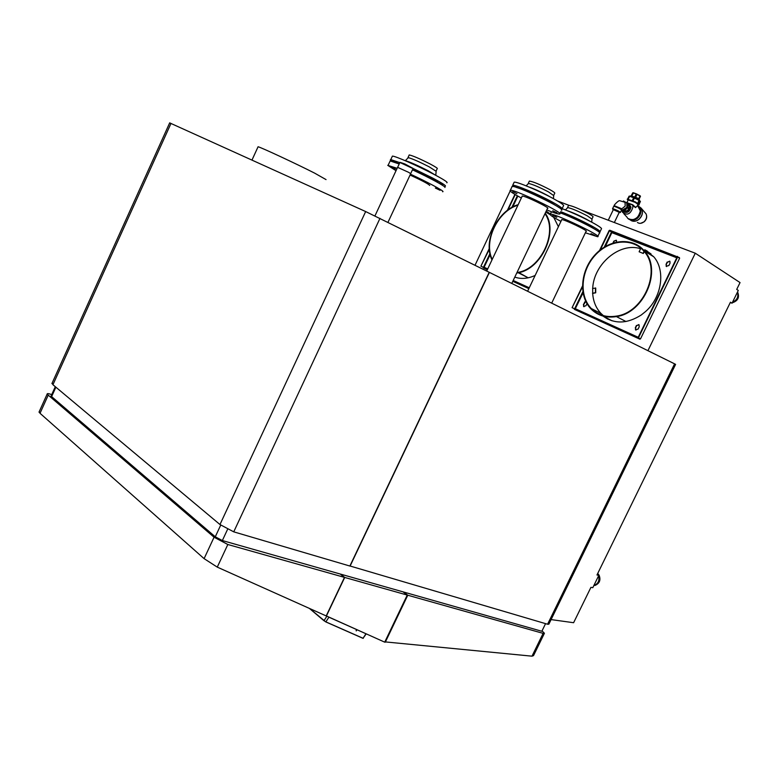 <?xml version="1.0" encoding="UTF-8"?>
<svg xmlns="http://www.w3.org/2000/svg" width="779" height="779" viewBox="0 0 779 779"><rect width="100%" height="100%" fill="white"/><g stroke="black" fill="none" stroke-linecap="round" stroke-linejoin="round"><path stroke-width="1.17" d="M219.97 524.54L233.739 531.843L349.878 566.041L489.222 272.299L365.663 211.557L219.97 524.54L52.933 384.719L52.115 383.122M169.676 122.878L365.663 211.557M674.595 363.851L675.597 364.387L548.864 624.164L547.579 624.242L674.595 363.851L489.222 272.299M349.917 565.963L547.579 624.242M489.407 272.387L350.083 566.099M545.553 623.648L541.843 631.272L222.346 540.548L227.585 529.321M51.044 396.122L215.267 536.799L222.346 540.548M326.235 615.887L384.719 642.159L407.251 595.078L344.698 577.443L326.401 616.023M340.452 574.084L344.698 577.443M403.035 591.855L407.251 595.078M39.145 411.828L40.021 413.289L204.098 558.64L217.273 567.122L227.828 544.502L214.069 537.218L47.12 394.164C46.993 393.346 48.444 393.463 51.482 394.515L51.726 394.602M227.828 544.502L344.493 577.385L326.206 615.936L217.273 567.122M340.248 574.026L344.493 577.385M542.038 630.863L544.424 633.259L543.129 633.376L531.999 656.171L384.855 641.867M544.326 633.463L533.518 655.616L531.999 656.171M403.551 592.001L407.768 595.224L543.129 633.376M407.768 595.224L385.284 642.208M597.279 574.357L598.837 575.35L596.977 574.98L730.449 302.194L732.046 303.187L730.312 302.486M581.455 210.057L695.277 253.214L740.05 282.582L736.71 289.408L738.288 290.431L732.046 303.187M551.094 619.597L573.617 622.713L590.93 587.347L592.8 587.687L598.837 575.35M557.53 200.982L568.894 205.296M512.533 185.986L512.3 186.483M510.177 190.972L475.005 265.279M695.277 253.214L647.924 350.677M356.246 630.893L356.889 629.899L356.159 630.815M356.12 630.581L356.646 629.909M363.238 638.361L325.865 621.866L328.913 617.182L366.208 633.863L363.043 638.283L365.955 633.775M362.936 638.313L325.758 621.895L309.633 608.506M326.868 616.238L323.996 620.659L325.758 621.895M324.006 620.756L309.37 608.389M356.49 630.026L356.178 630.552M625.109 211.547L625.625 211.674M626.199 211.693C628.497 211.265 629.812 209.804 630.133 207.321L629.948 206.143M626.998 202.715L632.421 205.004L635.489 207.633L637.251 205.958M621.895 210.359L623.541 211.654L627.767 210.534L629.773 206.133L628.974 203.835L626.978 202.696L632.694 204.741L635.498 207.321L637.173 206.143L638.069 204.273M621.846 210.33L622.528 212.287C627.192 215.812 630.639 214.147 632.869 207.272L632.694 204.741M640.932 211.226L639.588 207.078L637.456 205.539L639.588 207.078C641.838 210.71 641.166 214.41 637.582 218.178C634.564 220.564 631.74 220.915 629.111 219.25C635.177 221.353 639.121 218.685 640.932 211.226M624.164 211.888C627.592 212.91 629.802 211.352 630.776 207.185L629.344 204.215M628.39 203.29L629.15 203.952C630.503 206.143 630.094 208.373 627.942 210.651L622.927 211.372M622.518 210.749L625.138 211.567L627.514 210.496L629.228 208.09L628.965 204.001M628.497 203.689L627.786 203.222M629.208 204.663L627.29 203.592L627.309 207.058L625.722 209.22L623.58 210.233L621.623 209.931M629.228 208.09L627.309 207.058M628.809 208.967L627.017 207.672M625.985 211.362L624.174 210.087M625.138 211.567L623.755 210.671M621.506 210.155L623.57 210.554L625.946 209.473L627.67 207.068L628.01 205.335L627.29 203.592M638.011 204.38L635.245 202.404L628.244 199.911M637.845 204.731L639.092 204.887L635.722 202.472L627.222 199.288L628.078 200.252M639.16 204.76L635.645 202.034L627.309 199.093M638.264 203.504L639.598 200.719L640.426 201.42L639.16 204.205M637.748 203.183L639.131 200.174L629.559 196.094M633.123 200.826L634.476 197.788M628.225 199.015L629.802 196.123M632.266 200.456L633.872 197.525M627.884 198.957L629.14 196.133L634.476 198.022L639.617 200.719L638.274 203.514M639.51 199.901L637.407 198.022L630.932 195.704M638.741 199.94L639.462 199.999L637.397 198.431L631.292 196.532M639.111 199.044L640.484 196.259L640.026 195.733L633.191 192.744M638.663 198.742L640.036 195.743L636.433 193.864M635.722 197.194L637.105 194.175M631.944 195.724L633.502 192.803M634.846 196.805L636.326 193.854M631.516 195.617L632.801 192.793L636.2 193.99L640.484 196.259L639.14 199.064M640.465 196.211L639.997 195.714M621.7 208.899L625.216 206.104L624.992 201.917L623.463 200.992M621.535 209.804L621.243 208.558L614.173 205.656M619.237 212.336L613.346 209.629M613.326 209.434L619.266 212.278L614.339 222.531M620.454 212.336L621.574 209.999C620.425 208.85 617.951 207.623 614.134 206.308L613.696 206.377M613.375 209.561L608.263 220.223M374.952 215.9L397.592 167.329L408.878 172.451L410.669 173.746L387.991 222.297M400.435 162.46L404.846 163.95L412.919 168.303M399.9 162.48L413.026 168.615L410.689 173.581M440.086 190.3L435.364 188.051L440.086 190.3M389.928 161.438L390.162 160.922L399.189 163.999M412.451 169.812C429.395 177.602 446.25 186.785 444.955 187.447M410.465 174.184C427.379 181.974 444.234 191.079 442.969 191.673L442.608 191.751M396.024 170.689L387.747 165.352L397.134 168.303M395.391 169.004L390.649 166.735L395.362 169.014M410.066 175.032C421.527 180.309 428.08 183.756 429.726 185.363L429.541 185.412M415.723 177.222L413.376 175.898L415.723 177.222M442.696 184.75L437.973 182.5L442.696 184.75M392.11 161.37C390.357 160.162 389.919 159.568 390.785 159.588L399.822 162.645M412.948 168.391L431.975 177.7C442.336 183.162 446.737 186.006 445.198 186.22M412.841 168.985L428.022 176.366C435.101 180.095 438.363 182.15 437.798 182.529M398.069 163.502L399.403 163.541M397.991 163.424L393.249 161.165L397.972 163.395M420.826 172.539L415.996 170.231L420.816 172.5M414.759 170.893L421.643 174.175M392.149 156.667L392.402 156.121C394.953 155.849 417.924 165.898 433.63 174.184C443.972 179.667 448.363 182.539 446.815 182.792M409.082 155.245L409.218 154.933C412.928 155.751 419.988 158.809 430.388 164.116C435.743 166.988 438.012 168.507 437.194 168.692L436.084 171.049M407.953 158.02L408.332 157.631C412.607 158.848 419.54 161.896 429.132 166.803L436.143 171.292L435.782 175.324M512.718 191.634L516.964 193.659L512.718 191.634M546.77 209.931C553.801 212.803 558.056 214.167 559.536 214.04L559.565 214.04C565.7 213.738 513.984 188.83 510.313 190.329L510.118 190.388C509.544 191.137 513.283 193.669 521.346 197.993M552.749 210.778L556.985 212.803L552.749 210.778M547.51 208.382L547.666 208.373C550.626 208.09 524.024 195.295 522.115 196.065L522.076 196.444M537.15 201.44L539.574 202.384L537.15 201.44M561.386 210.233C567.57 209.824 515.844 184.896 512.124 186.502L511.93 186.57M558.241 207.048L559.38 207.769M513.059 186.541L512.689 185.314C514.763 184.399 538.055 194.185 552.155 201.956C559.858 206.201 563.11 208.568 561.922 209.054M519.982 188.635C522.816 188.713 538.435 195.393 547.939 200.612L554.911 205.033M516.068 187.291L518.736 188.187M542.009 197.282L537.685 195.217L542.018 197.243M513.906 182.744L514.159 182.198C516.263 181.234 539.565 190.991 553.665 198.791C561.357 203.056 564.6 205.452 563.392 205.958L562.156 208.548M529.223 181.371L529.369 181.079C533.079 181.604 539.847 184.409 549.653 189.521C553.645 191.741 555.32 193.007 554.687 193.309L553.684 195.412M528.143 183.844L528.542 183.445C532.807 184.38 539.467 187.203 548.513 191.926L553.703 195.597L553.421 198.664M552.749 215.374L556.8 217.312L552.749 215.374M585.38 232.775L597.639 236.748C603.374 236.504 553.45 212.706 550.295 214.186L550.266 214.186C549.361 214.731 552.924 217.127 560.938 221.382M590.979 233.651L595.039 235.589L590.979 233.651M586.061 231.353L586.207 231.344C589.148 231.188 563.344 218.889 561.64 219.629L561.62 219.96M576.703 225.112L579.109 226.046L576.703 225.112M597.834 236.358L599.392 233.106C603.559 232.97 575.72 218.529 560.15 212.813M596.441 230.204L597.327 230.808M560.705 211.654C570.725 215.53 580.881 220.204 591.173 225.676C598.029 229.435 600.95 231.538 599.937 231.967L598.876 231.928M560.228 212.648C566.781 214.546 575.681 218.422 586.938 224.274L593.286 228.315M581.426 221.187L577.307 219.211L581.455 221.148M562.204 208.675C572.234 212.521 582.371 217.185 592.615 222.658C599.47 226.436 602.381 228.559 601.349 229.007L600.132 231.558M568.495 205.559L568.612 205.315C572.253 205.87 578.875 208.616 588.447 213.573C592.001 215.549 593.51 216.669 592.965 216.942L591.982 218.987M567.443 207.905L567.784 207.574C571.961 208.499 578.485 211.275 587.347 215.88L592.001 219.133L591.709 222.161M592.566 288.503L595.721 288.064L595.711 292.807L592.556 293.43M599.84 312.885L602.225 315.31L599.772 312.856M603.91 316.693L607.766 319.117M647.32 251.13L645.061 249.893L644.486 251.072M643.318 253.496L639.121 251.783L643.318 253.496L644.243 251.588M616.277 240.224L613.871 241.12L612.966 243.009M613.355 242.892L614.125 241.276M669.726 261.15L667.408 262.202L666.269 264.558L666.581 266.593M585.769 301.415L583.646 304.677L584.007 306.741M638.819 324.58L636.686 325.622L635.547 327.959L635.976 330.13M639.121 251.783L640.611 248.686M643.074 253.341L644.038 251.344M644.282 250.828L644.798 249.767L653.737 256.758C665.821 270.41 661.809 297.568 645.372 311.707L645.353 311.688M641.38 314.882L641.39 314.901C627.27 323.918 614.495 324.307 603.043 316.089M600.541 313.801L602.05 315.252M595.468 287.928L595.448 292.67L592.546 293.235M616.598 242.035L616.423 240.37L613.871 241.12M666.269 264.558L666.142 266.252L668.888 265.542L670.037 263.175L669.921 261.345L667.408 262.202M666.016 264.412L667.165 262.046M583.646 304.677L583.568 306.459L585.983 305.709L586.967 303.654M583.383 304.54L584.727 302.418M585.681 301.23L584.474 302.281M635.547 327.959L635.489 329.799L638.098 329.089L639.228 326.742L639.043 324.775L636.686 325.622M635.294 327.832L636.424 325.486M582.828 291.706L574.61 308.825L575.116 309.059M574.474 309.409L637.806 338.144L638.04 337.667L640.095 338.709L639.783 339.138M640.494 338.894L679.619 258.268L640.494 338.894L638.439 337.852L677.642 257.012L609.509 230.681L600.249 249.962M679.434 257.625L609.723 230.224L612.031 232.317L609.129 230.535L599.509 250.565M574.357 309.351L639.871 339.177L640.095 338.709L638.04 337.667L677.457 256.369M679.609 258.258L677.642 257.012M605.341 246.466L611.904 232.522M582.439 287.042L572.088 307.676L638.439 337.852M582.429 286.136L572.088 307.676M639.861 339.177L637.806 338.144M583.033 292.904L575.253 308.825M616.423 316.595L625.965 321.523L616.423 316.595C644.048 313.07 662.403 270.391 644.515 251.101C632.791 236.767 609.11 239.085 594.854 255.015C580.394 270.722 578.427 296.108 590.979 308.932C597.727 315.631 606.208 318.192 616.423 316.595L616.423 316.099L616.423 316.595M651.03 253.935L645.109 249.932M603.18 316.118L612.07 320.821M641.195 315.037L645.567 311.532M616.423 316.099C606.335 317.676 597.951 315.154 591.29 308.523C578.914 295.864 580.861 270.819 595.127 255.327C609.197 239.611 632.558 237.322 644.126 251.451C661.799 270.479 643.697 312.613 616.423 316.099L616.423 316.099M603.394 315.651L601.047 313.509C596.052 308.221 593.267 301.561 592.692 293.547L592.712 288.337C593.656 264.091 619.811 241.899 640.533 248.705L640.406 248.628M547.832 212.151L546.488 211.421M544.56 214.595L545.212 214.098M546.089 212.258L546.488 211.43M558.407 226.699L553.703 217.331M550.646 214.167L546.225 211.265M514.802 277.11C521.17 279.291 527.958 278.726 535.154 275.425M489.933 253.642L483.428 267.363L483.895 267.567M483.301 267.898L487.362 269.661M512.806 206.912L517.811 196.094M489.309 249.251L480.896 266.204L487.566 269.232M514.919 194.39L507.324 210.408M489.261 248.54L480.896 266.204M512.825 281.248L528.883 288.561M490.166 254.675L484.032 267.363M515.221 194.565L507.927 209.96M513.03 280.82L529.097 288.123M544.969 213.719C558.154 231.606 541.288 268.502 518.288 272.309L528.201 277.811L518.278 272.767C541.678 268.901 558.757 231.266 545.212 213.222M550.558 214.089L546.517 211.45M514.802 277.1L515.601 277.373M518.181 204.663C497.343 210.564 482.727 241.529 491.977 259.923M516.73 273.059L518.278 272.767L516.964 272.562M492.221 259.407C483.34 241.295 497.586 211.148 517.938 205.179M507.937 226.27L501.209 240.458M598.593 575.856C599.684 580.735 598.136 583.899 593.949 585.36M597.493 573.928L598.165 574.921M737.362 292.329C738.716 296.789 737.109 300.061 732.552 302.155M257.937 147.056L258.073 146.754C261.364 147.513 295.884 163.6 314.609 173.113L326.041 179.598M379.986 218.344L233.739 531.843M171 123.413L52.933 384.719M215.267 536.799L220.71 525.124M51.453 396.978L55.884 387.192M204.098 558.64L214.069 537.218M40.021 413.289L48.132 395.343M623.531 211.703C627.212 213.446 629.705 211.927 631 207.136L628.857 203.689M628.234 218.646C634.34 221.129 638.381 218.529 640.348 210.836L639.004 206.678L637.504 205.442L640.25 210.778C640.474 218.12 629.919 223.145 626.998 217.156L623.804 213.68M644.808 212.453L646.054 213.865C647.222 216.611 646.56 219.24 644.077 221.733C641.692 223.592 639.481 223.846 637.436 222.473M631.506 220.749C634.018 221.811 636.56 221.294 639.15 219.191C642.363 215.949 643.22 212.54 641.721 208.986L639.228 206.678M639.169 206.62L641.068 208.061C643.308 211.684 642.646 215.384 639.062 219.142C635.8 221.674 632.84 221.908 630.182 219.863M624.972 201.897L627.212 202.949L619.792 200.739C618.779 199.911 613.414 205.705 614.212 205.568L613.871 206.269M625.264 202.092L626.998 203.124M621.564 209.746C623.697 210.515 625.498 209.678 626.959 207.253L626.744 203.076L625.43 202.209M619.178 212.463L619.548 212.56C619.587 211.907 617.435 210.797 613.112 209.21L613.287 209.755M619.928 212.589L620.415 212.414C619.266 211.275 616.783 210.048 612.976 208.733L612.528 208.772M435.636 175.246L428.08 170.718C417.573 165.362 409.988 162.013 405.343 160.659L408.332 157.631M550.529 197.126L547.656 195.471C540.908 191.868 534.657 189.034 528.902 186.97M589.645 221.07L586.558 219.279C579.44 215.52 573.042 212.657 567.375 210.7M611.963 232.687L676.776 257.791M575.418 308.757L638.215 337.297M604.251 247.128L611.544 231.938L677.029 257.265M484.187 267.294L487.722 268.901M513.195 280.479L529.262 287.782M483.194 267.849L487.323 269.729M512.796 281.326L528.853 288.639M511.822 207.438L517.344 195.802M597.707 573.48L599.041 575.194C600.736 580.93 599.002 584.386 593.841 585.574M732.221 302.827C737.937 300.928 739.738 297.344 737.625 292.057L737.616 292.057C739.67 297.227 737.879 300.811 732.231 302.807M730.838 302.827L730.196 302.719M169.695 122.839L51.911 383.57M50.927 396.365L55.299 386.705M38.999 412.159L47.12 394.164M637.407 205.637L641.068 208.061L646.054 213.865C647.3 216.728 646.706 219.347 644.272 221.723M626.929 202.647L628.302 199.794M644.214 221.781L640.611 223.33M629.15 204.127L627.124 202.959M627.66 198.927L629.14 196.142M633.736 197.515L639.131 200.174M629.675 196.123L633.814 197.496M627.796 198.947L629.14 196.133L629.753 196.104M631.72 196.035L631.457 196.59M638.848 199.288L638.576 199.843M631.253 195.578L632.84 192.754M633.415 192.793L636.385 193.844M631.457 195.607L632.801 192.793L633.463 192.793M626.998 207.282L626.744 203.076L624.992 201.917M626.998 207.292L622.46 210.048M613.735 206.289L612.576 208.704L612.898 209.473M397.641 167.339L399.958 162.353M388.176 165.197L390.162 160.922M390.785 159.588L392.402 156.121M407.982 157.592L409.218 154.933M512.124 186.502L510.313 190.329M547.695 208.003L511.784 283.439M522.261 196.055L486.7 271.053M512.689 185.314L514.159 182.198M528.23 183.464L529.369 181.079M528.542 183.445L526.137 185.84M551.444 211.781L550.295 214.186M586.227 231.012L551.688 303.148M561.786 219.62L527.607 291.249M567.521 207.594L568.612 205.315M567.784 207.574L565.427 209.911M653.785 256.817L644.515 251.101M601.047 313.509L591.29 308.523M550.13 214.653L545.758 212.063M597.717 573.461L599.119 575.233C600.96 580.073 599.557 583.49 594.932 585.477M251.977 160.085L258.073 146.754"/></g></svg>
